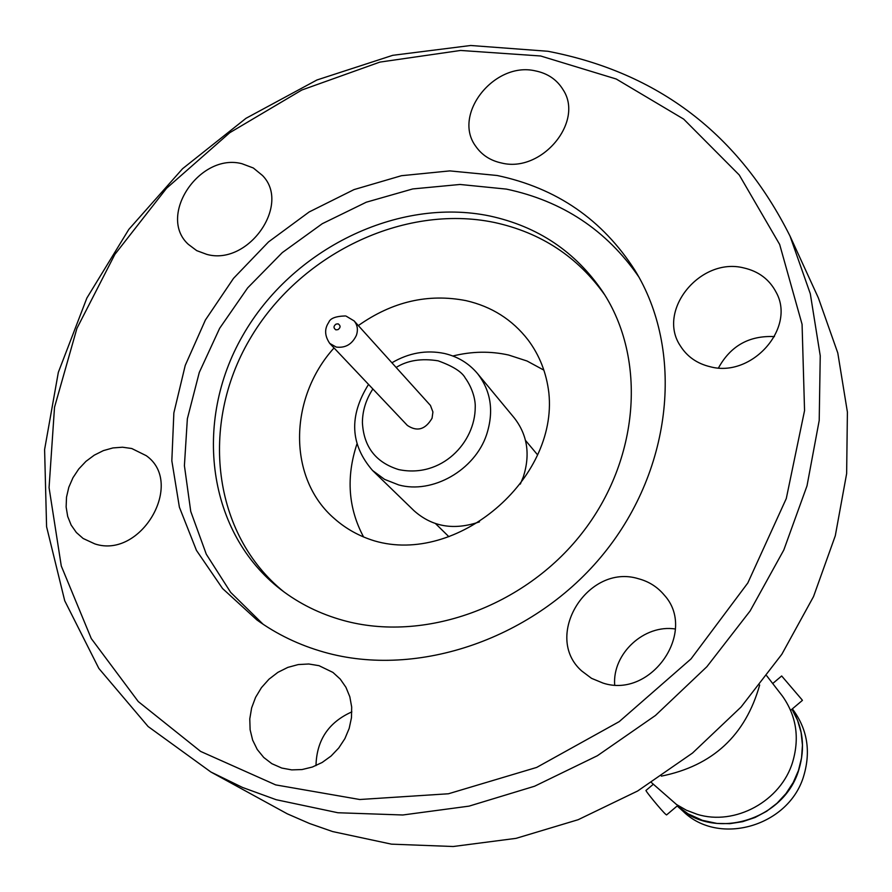 <?xml version="1.0" encoding="UTF-8"?>
<svg xmlns="http://www.w3.org/2000/svg" width="892" height="892" viewBox="0 0 892 892"><rect width="100%" height="100%" fill="white"/><g stroke="black" fill="none" stroke-linecap="round" stroke-linejoin="round"><path stroke-width="1.34" d="M791.973 709.173L797.571 720.357L801.094 732.455L802.443 745.099L801.551 757.91L798.452 770.51L793.222 782.507L786.019 793.512L777.066 803.213L766.629 811.285L755.033 817.507L742.635 821.677L729.823 823.662L716.99 823.428L702.35 820.317L688.044 813.827L677.296 805.889M651.472 782.585L676.493 804.495L686.372 810.215L697.12 814.284C734.986 826.226 781.069 801.094 792.709 761.835C799.734 737.729 796.333 715.852 782.518 696.206L766.741 675.813M661.351 776.129C712.686 765.782 745.456 735.409 759.672 685.011M790.044 236.124L818.343 297.861L837.789 352.964L847.4 412.093L846.642 473.607L835.302 535.735L813.515 596.603L781.816 654.304L741.062 707.022L692.504 753.06L637.635 791.003L578.206 819.692L516.089 838.346L453.203 846.508L391.465 844.155L332.638 831.567L309.535 823.506L287.313 813.838L210.88 772.004L148.105 726.512L98.845 668.42L64.726 600.762L46.585 526.726L44.6 449.546L58.337 372.343L86.87 298.051L128.849 229.355L182.57 168.711L246.025 118.29L316.939 79.979L392.759 55.315L470.731 45.492L547.878 51.268C658.24 72.542 738.966 134.157 790.044 236.124L810.315 293.769L820.239 355.774L819.213 420.422L807.015 485.828L783.8 550.007L750.116 610.953L706.888 666.703L655.453 715.473L597.395 755.725L534.598 786.22L469.058 806.134L402.827 814.987L337.901 812.746L276.185 799.711L242.557 787.469L210.88 772.004M501.717 163.046C490.544 160.671 481.914 155.13 475.849 146.433C451.943 114.845 494.19 61.28 535.233 70.847C547.666 73.334 556.965 79.656 563.142 89.813C584.349 121.87 541.533 173.059 501.717 163.046M710.21 366.746C697.12 363.613 687.197 356.7 680.429 345.996C656.423 310.739 700.253 256.84 743.694 267.901C758.579 271.279 769.395 279.397 776.129 292.253C796.199 327.91 751.867 378.119 710.21 366.746M718.495 367.917C730.648 345.806 749.302 335.37 774.457 336.607M603.059 683.094L591.519 678.333L581.662 670.929C542.414 636.23 587.828 563.008 638.404 578.718C648.774 581.461 657.359 586.869 664.15 594.953C697.823 631.391 651.227 699.016 603.059 683.094M614.666 684.9C612.38 653.524 644.269 624.144 675.356 628.994M281.794 768.057L271.848 763.686L263.731 757.453L257.242 749.47L252.637 740.104L250.117 729.745L249.782 718.863L251.633 707.913L255.58 697.354L261.445 687.643L268.994 679.191L277.903 672.345L287.782 667.406L298.218 664.573L308.777 663.994L319.013 665.677L332.95 672.423L340.242 679.091L345.94 687.308L349.82 696.752L351.682 707.033L351.47 717.726L349.185 728.407L344.892 738.632L338.77 747.964L331.088 756.026L322.157 762.47L312.345 767.042L302.065 769.551L291.74 769.885L281.794 768.057M315.991 765.615C316.638 740.182 328.59 722.264 351.849 711.883M94.875 543.908L83.134 538.478L76.366 532.513L71.148 525.065L67.692 516.446L66.131 507.002L66.51 497.145L68.818 487.255L72.954 477.744L78.741 469.002L85.944 461.365L94.284 455.154L103.405 450.605L112.95 447.929L122.527 447.215L131.76 448.52L146.232 455.667C185.201 482.929 141.103 559.329 94.875 543.908M206.821 254.387L196.708 250.63L188.312 244.33C157.126 215.998 199.518 152.577 241.899 163.693L253.317 167.986L262.516 175.512C291.271 204.647 248.177 266.006 206.821 254.387M790.613 710.333L802.41 700.376L801.964 699.707L781.671 675.969L772.717 683.528M653.312 784.258L646.053 790.379C644.37 789.777 662.132 811.341 665.878 814.463L666.614 814.887M792.341 708.872L792.988 709.697C807.26 729.177 810.906 751.008 803.937 775.204C789.71 826.092 718.997 846.764 683.116 811.307L677.218 805.955C713.444 841.502 784.603 820.529 798.964 769.283C805.353 747.73 803.056 727.671 792.051 709.118M540.63 55.984L616.227 79.009L683.662 119.104L739.256 174.988L779.664 244.453L802.075 324.331L804.551 410.61L786.287 498.539L747.797 583L691.021 658.909L619.215 721.628L536.683 767.421L448.453 793.769L359.766 799.511L275.673 784.893L200.633 751.421L138.282 701.58L91.274 638.561L61.28 565.996L49.06 487.634L54.523 407.243L76.913 328.39L114.867 254.398L166.559 188.279L229.757 132.707L301.83 90.014L379.858 62.105L460.618 50.454L540.63 55.984M638.694 276.743C606.515 230.169 562.417 200.968 506.4 189.104L460.016 184.466L412.74 188.937L366.277 202.205L322.28 223.702L282.285 252.614L247.664 287.882L219.655 328.289L199.284 372.443L187.353 418.794L184.41 465.691L190.743 511.417L206.286 554.211L230.66 592.366L263.107 624.255M497.19 175.501L449.78 170.896L401.456 175.702L354.024 189.595L309.178 211.95L268.537 241.899L233.514 278.36L205.394 320.016L185.235 365.408L173.862 412.896L171.833 460.774L179.392 507.213L196.452 550.386L222.554 588.519L256.874 619.918C276.888 634.368 299.244 645.106 323.941 652.119C417.768 678.923 535.323 638.605 604.14 553.107C673.17 467.754 684.086 349.887 634.859 270.187C602.446 219.599 556.552 188.034 497.19 175.501M489.753 215.987C537.865 226.434 575.552 251.722 602.814 291.874C647.012 358.952 639.642 459.871 581.751 533.505C524.061 607.274 423.678 642.898 343.03 620.353C319.938 613.908 299.255 603.683 280.98 589.657C207.223 532.836 192.94 422.061 242.657 335.704C291.896 249.058 397.709 196.876 489.753 215.987M604.809 294.996C577.682 256.74 540.853 232.556 494.324 222.454C403.362 203.51 298.842 254.465 249.504 339.707C199.719 424.67 212.352 534.241 283.935 591.887M543.864 370.124L527.049 361.015L508.652 355.038C490.422 350.98 471.823 351.303 452.857 356.008M334.032 347.947C288.35 398.546 287.57 478.77 334.701 518.876C346.118 528.911 359.353 536.248 374.417 540.864C456.871 565.227 558.058 479.562 548.859 392.87C546.473 372.923 539.548 355.284 528.075 339.952C512.354 319.626 491.659 306.525 466.003 300.637C428.16 293.278 392.279 301.596 358.339 325.58M520.326 484.088L523.325 476.863C530.45 454.496 527.44 434.861 514.305 417.969L477.476 373.525C491.068 391.019 494.101 411.424 486.564 434.738C474.745 470.251 432.43 494.313 398.724 484.936L384.575 479.372L372.588 470.519L414.022 510.715C432.174 526.882 453.995 530.595 479.472 521.865M396.16 367.437C407.521 360.368 421.515 358.16 438.117 360.825C452.913 366.155 461.945 371.875 465.234 377.974C472.883 388.6 475.559 400.53 475.224 407.198C475.258 442.488 441.607 478.547 398.668 469.582C375.766 462.469 363.691 446.814 362.408 422.596C362.487 410.733 365.976 399.527 372.867 388.979M407.376 425.439C417.188 431.984 425.406 429.576 432.062 418.214L432.921 411.948L430.446 405.447L354.102 320.897C357.491 324.944 358.25 329.784 356.365 335.381C352.095 344.312 345.371 348.214 336.206 347.066L329.75 343.42L407.376 425.439M338.146 323.841C340.733 325.658 340.677 327.587 338.001 329.627L335.905 329.873C333.34 328.044 333.396 326.115 336.05 324.097L338.146 323.841M356.9 444.093C345.996 477.231 348.226 508.184 363.568 536.951M448.877 536.694L435.519 523.604M477.476 373.525C468.924 363.412 458.075 356.767 444.93 353.6M354.102 320.897L346.074 316.103M345.382 315.946C335.671 316.236 330.14 318.366 328.769 322.358C324.298 328.836 324.621 335.849 329.75 343.42M444.428 353.477C426.331 349.764 408.837 352.853 391.934 362.765M368.541 384.407C348.805 415.94 350.155 444.651 372.588 470.519M537.486 454.742L525.488 440.403M666.569 814.931L677.853 805.409"/></g></svg>
